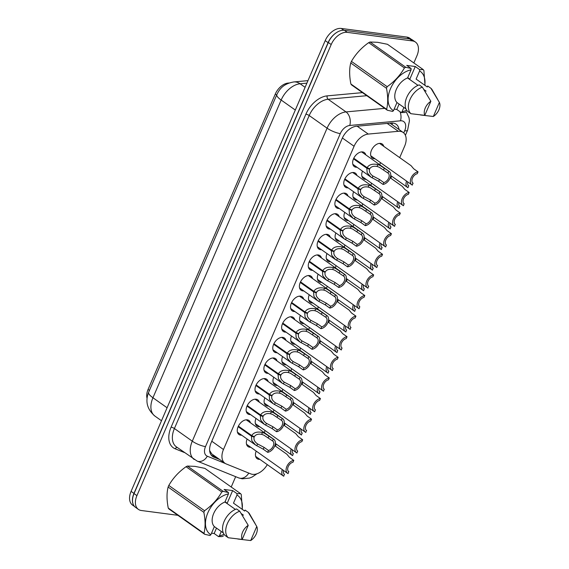 <?xml version="1.0" encoding="UTF-8"?>
<svg xmlns="http://www.w3.org/2000/svg" width="569" height="569" viewBox="0 0 569 569"><rect width="100%" height="100%" fill="white"/><g stroke="black" fill="none" stroke-linecap="round" stroke-linejoin="round"><path stroke-width="0.85" d="M241.64 435.164A8.606 5.462 -54.7 0 1 240.63 435.143A8.606 5.462 -54.7 0 1 238.959 434.51A8.606 5.462 -54.7 0 1 238.731 425.498A8.606 5.462 -54.7 0 1 247.231 419.822A8.606 5.462 -54.7 0 1 248.902 420.455A8.606 5.462 -54.7 0 1 250.417 422.767M250.516 414.559A8.606 5.462 -54.7 0 1 249.507 414.538A8.606 5.462 -54.7 0 1 247.835 413.898A8.606 5.462 -54.7 0 1 247.607 404.886A8.606 5.462 -54.7 0 1 256.107 399.21A8.606 5.462 -54.7 0 1 257.778 399.851A8.606 5.462 -54.7 0 1 259.293 402.162M259.393 393.947A8.606 5.462 -54.7 0 1 258.383 393.933A8.606 5.462 -54.7 0 1 256.711 393.293A8.606 5.462 -54.7 0 1 256.484 384.281A8.606 5.462 -54.7 0 1 264.983 378.605A8.606 5.462 -54.7 0 1 266.655 379.246A8.606 5.462 -54.7 0 1 268.17 381.557M268.269 373.342A8.606 5.462 -54.7 0 1 267.259 373.321A8.606 5.462 -54.7 0 1 265.588 372.681A8.606 5.462 -54.7 0 1 265.36 363.676A8.606 5.462 -54.7 0 1 273.86 357.993A8.606 5.462 -54.7 0 1 275.531 358.634A8.606 5.462 -54.7 0 1 277.046 360.945M277.146 352.737A8.606 5.462 -54.7 0 1 276.136 352.716A8.606 5.462 -54.7 0 1 274.464 352.076A8.606 5.462 -54.7 0 1 274.237 343.064A8.606 5.462 -54.7 0 1 282.736 337.389A8.606 5.462 -54.7 0 1 284.408 338.029A8.606 5.462 -54.7 0 1 285.915 340.34M286.022 332.125A8.606 5.462 -54.7 0 1 285.005 332.104A8.606 5.462 -54.7 0 1 283.334 331.471A8.606 5.462 -54.7 0 1 283.106 322.459A8.606 5.462 -54.7 0 1 291.605 316.784A8.606 5.462 -54.7 0 1 293.277 317.417A8.606 5.462 -54.7 0 1 294.792 319.728M294.891 311.52A8.606 5.462 -54.7 0 1 293.881 311.499A8.606 5.462 -54.7 0 1 292.21 310.859A8.606 5.462 -54.7 0 1 291.982 301.847A8.606 5.462 -54.7 0 1 300.482 296.172A8.606 5.462 -54.7 0 1 302.153 296.812A8.606 5.462 -54.7 0 1 303.668 299.123M348.143 187.87A8.606 5.462 -54.7 0 1 347.133 187.848A8.606 5.462 -54.7 0 1 345.461 187.215A8.606 5.462 -54.7 0 1 345.234 178.204A8.606 5.462 -54.7 0 1 353.733 172.528A8.606 5.462 -54.7 0 1 355.405 173.161A8.606 5.462 -54.7 0 1 356.919 175.472M303.768 290.908A8.606 5.462 -54.7 0 1 302.758 290.887A8.606 5.462 -54.7 0 1 301.086 290.254A8.606 5.462 -54.7 0 1 300.859 281.242A8.606 5.462 -54.7 0 1 309.358 275.567A8.606 5.462 -54.7 0 1 311.03 276.2A8.606 5.462 -54.7 0 1 312.545 278.511M312.644 270.303A8.606 5.462 -54.7 0 1 311.634 270.282A8.606 5.462 -54.7 0 1 309.963 269.642A8.606 5.462 -54.7 0 1 309.735 260.63A8.606 5.462 -54.7 0 1 318.235 254.955A8.606 5.462 -54.7 0 1 319.906 255.595A8.606 5.462 -54.7 0 1 321.421 257.906M339.273 208.482A8.606 5.462 -54.7 0 1 338.256 208.46A8.606 5.462 -54.7 0 1 336.585 207.82A8.606 5.462 -54.7 0 1 336.357 198.809A8.606 5.462 -54.7 0 1 344.857 193.133A8.606 5.462 -54.7 0 1 346.528 193.773A8.606 5.462 -54.7 0 1 348.043 196.085M330.397 229.087A8.606 5.462 -54.7 0 1 329.387 229.065A8.606 5.462 -54.7 0 1 327.716 228.425A8.606 5.462 -54.7 0 1 327.481 219.421A8.606 5.462 -54.7 0 1 335.987 213.738A8.606 5.462 -54.7 0 1 337.659 214.378A8.606 5.462 -54.7 0 1 339.167 216.689M321.521 249.691A8.606 5.462 -54.7 0 1 320.511 249.677A8.606 5.462 -54.7 0 1 318.839 249.037A8.606 5.462 -54.7 0 1 318.612 240.026A8.606 5.462 -54.7 0 1 327.111 234.35A8.606 5.462 -54.7 0 1 328.782 234.99A8.606 5.462 -54.7 0 1 330.29 237.301M357.019 167.265A8.606 5.462 -54.7 0 1 356.009 167.243A8.606 5.462 -54.7 0 1 354.338 166.603A8.606 5.462 -54.7 0 1 354.11 157.592A8.606 5.462 -54.7 0 1 362.609 151.916A8.606 5.462 -54.7 0 1 364.281 152.556A8.606 5.462 -54.7 0 1 365.796 154.868M250.73 447.248A8.606 5.462 -54.7 0 1 249.72 447.227A8.606 5.462 -54.7 0 1 248.048 446.594A8.606 5.462 -54.7 0 1 247.117 439.04M259.606 426.643A8.606 5.462 -54.7 0 1 258.596 426.622A8.606 5.462 -54.7 0 1 256.925 425.982A8.606 5.462 -54.7 0 1 255.986 418.428M268.483 406.031A8.606 5.462 -54.7 0 1 267.466 406.01A8.606 5.462 -54.7 0 1 265.794 405.377A8.606 5.462 -54.7 0 1 264.862 397.823M277.352 385.426A8.606 5.462 -54.7 0 1 276.342 385.405A8.606 5.462 -54.7 0 1 274.671 384.765A8.606 5.462 -54.7 0 1 273.739 377.211M286.228 364.814A8.606 5.462 -54.7 0 1 285.218 364.8A8.606 5.462 -54.7 0 1 283.547 364.16A8.606 5.462 -54.7 0 1 282.615 356.607M295.105 344.209A8.606 5.462 -54.7 0 1 294.095 344.188A8.606 5.462 -54.7 0 1 292.423 343.548A8.606 5.462 -54.7 0 1 291.492 336.002M303.981 323.605A8.606 5.462 -54.7 0 1 302.971 323.583A8.606 5.462 -54.7 0 1 301.3 322.943A8.606 5.462 -54.7 0 1 300.368 315.39M330.603 261.776A8.606 5.462 -54.7 0 1 329.593 261.754A8.606 5.462 -54.7 0 1 327.922 261.121A8.606 5.462 -54.7 0 1 326.99 253.568M366.109 179.349A8.606 5.462 -54.7 0 1 365.099 179.327A8.606 5.462 -54.7 0 1 363.427 178.687A8.606 5.462 -54.7 0 1 362.489 171.134M357.232 199.954A8.606 5.462 -54.7 0 1 356.222 199.932A8.606 5.462 -54.7 0 1 354.551 199.292A8.606 5.462 -54.7 0 1 353.619 191.746M312.858 302.993A8.606 5.462 -54.7 0 1 311.848 302.971A8.606 5.462 -54.7 0 1 310.176 302.338A8.606 5.462 -54.7 0 1 309.237 294.785M339.48 241.171A8.606 5.462 -54.7 0 1 338.47 241.149A8.606 5.462 -54.7 0 1 336.798 240.509A8.606 5.462 -54.7 0 1 335.866 232.956M321.734 282.388A8.606 5.462 -54.7 0 1 320.717 282.366A8.606 5.462 -54.7 0 1 319.045 281.726A8.606 5.462 -54.7 0 1 318.114 274.173M348.356 220.559A8.606 5.462 -54.7 0 1 347.346 220.544A8.606 5.462 -54.7 0 1 345.675 219.904A8.606 5.462 -54.7 0 1 344.743 212.351M374.985 158.737A8.606 5.462 -54.7 0 1 373.968 158.715A8.606 5.462 -54.7 0 1 372.297 158.082A8.606 5.462 -54.7 0 1 372.069 149.071A8.606 5.462 -54.7 0 1 380.569 143.395A8.606 5.462 -54.7 0 1 382.24 144.028A8.606 5.462 -54.7 0 1 383.755 146.34M259.813 459.332A8.606 5.462 -54.7 0 1 258.803 459.311A8.606 5.462 -54.7 0 1 257.131 458.671A8.606 5.462 -54.7 0 1 256.199 451.125M264.436 432.696A8.606 5.462 -54.7 0 1 265.076 430.513M273.312 412.084A8.606 5.462 -54.7 0 1 273.952 409.908M282.188 391.479A8.606 5.462 -54.7 0 1 282.829 389.296M291.065 370.867A8.606 5.462 -54.7 0 1 291.698 368.691M299.934 350.262A8.606 5.462 -54.7 0 1 300.574 348.079M308.811 329.65A8.606 5.462 -54.7 0 1 309.451 327.474M317.687 309.045A8.606 5.462 -54.7 0 1 318.327 306.869M326.563 288.44A8.606 5.462 -54.7 0 1 327.203 286.257M335.44 267.828A8.606 5.462 -54.7 0 1 336.08 265.652M344.316 247.223A8.606 5.462 -54.7 0 1 344.949 245.04M353.185 226.611A8.606 5.462 -54.7 0 1 353.826 224.435M362.062 206.006A8.606 5.462 -54.7 0 1 362.702 203.823M370.938 185.394A8.606 5.462 -54.7 0 1 371.578 183.218M379.815 164.79A8.606 5.462 -54.7 0 1 380.455 162.613M399.701 157.627L404.623 146.205A15.185 9.637 125.3 0 0 403.151 132.456A15.185 9.637 125.3 0 0 398.328 131.304L368.271 134.071A15.185 9.637 125.3 0 0 354.074 146.269L223.475 449.51A15.185 9.637 125.3 0 0 224.947 463.251A15.185 9.637 125.3 0 0 226.206 463.941L250.787 473.892A15.185 9.637 125.3 0 0 252.48 474.333A15.185 9.637 125.3 0 0 267.302 464.631M289.102 82.989L288.07 83.081A13.67 8.677 125.3 0 0 275.289 94.063L148.075 389.445A13.67 8.677 125.3 0 0 147.044 398.293M209.648 450.676A15.185 11.608 112 0 0 209.698 450.62L211.739 453.906L224.947 463.251M275.446 446.139L276.314 444.119M284.322 425.534L285.19 423.514M293.199 404.922L294.066 402.909M302.075 384.317L302.943 382.297M310.951 363.705L311.819 361.692M319.821 343.1L320.696 341.08M328.697 322.488L329.565 320.475M337.573 301.883L338.441 299.863M346.45 281.278L347.318 279.258M355.326 260.666L356.194 258.653M364.203 240.061L365.07 238.041M373.072 219.449L373.947 217.436M381.948 198.844L382.816 196.824M390.825 178.232L391.692 176.219M133.302 504.568A15.185 9.637 -54.7 0 1 133.957 493.401L328.078 42.661A15.185 9.637 -54.7 0 1 336.592 32.525M134.633 506.581L132.556 505.108A15.185 9.637 -54.7 0 1 131.083 491.367L325.205 40.627A15.185 9.637 -54.7 0 1 341.272 28.45L406.842 37.077A15.185 9.637 -54.7 0 1 409.794 38.201L411.551 39.453M177.898 515.315L141.347 510.507A15.185 9.637 -54.7 0 1 138.395 509.383A15.185 9.637 -54.7 0 1 136.923 495.635L331.201 44.531A15.185 9.637 -54.7 0 1 347.268 32.362L412.497 40.94A15.185 9.637 -54.7 0 1 415.448 42.07A15.185 9.637 -54.7 0 1 416.913 55.812L413.841 62.953M235.666 476.68L231.213 487.014M138.395 509.383L135.522 507.349A15.185 9.637 -54.7 0 1 134.049 493.6L328.327 42.497A15.185 9.637 -54.7 0 1 344.394 30.328L409.623 38.905A15.185 9.637 -54.7 0 1 412.568 40.036L415.448 42.07M399.047 129.554A15.185 9.637 125.3 0 0 396.131 124.206A15.185 9.637 125.3 0 0 391.316 123.053L356.372 126.268A15.185 9.637 125.3 0 0 342.168 138.466L211.142 442.718A15.185 9.637 125.3 0 0 212.614 456.459A15.185 9.637 125.3 0 0 213.873 457.149L219.591 459.46M216.718 457.426L211.334 455.25M406.558 181.091A7.596 4.822 125.3 0 0 407.511 187.414A7.596 4.822 125.3 0 0 408.016 187.706L408.556 185.665M408.819 185.85A5.569 3.535 -54.7 0 1 408.684 185.764A5.569 3.535 -54.7 0 1 407.738 181.924M412.881 183.076L412.34 185.11A7.596 4.822 125.3 0 1 411.835 184.825A7.596 4.822 125.3 0 1 411.287 177.542A7.596 4.822 125.3 0 1 418.044 171.866L413.67 168.765L411.103 165.7L379.559 143.374M413.144 183.261A5.569 3.535 -54.7 0 1 413.009 183.168A5.569 3.535 -54.7 0 1 412.518 178.019A5.569 3.535 -54.7 0 1 417.248 173.723L418.044 171.866M353.776 158.225L367.09 167.649C369.096 164.519 372.681 163.502 377.844 164.597L380.014 165.415L388.734 171.169A7.596 4.822 125.3 0 1 389.239 171.461A7.596 4.822 125.3 0 1 389.793 178.737A7.596 4.822 125.3 0 1 383.029 184.42L378.648 181.319L370.96 177.13L367.176 172.777L366.834 168.239L353.505 158.808M367.546 167.855L369.509 169.242C368.868 171.703 370.006 173.965 372.923 176.027L379.452 179.463L383.826 182.564A5.569 3.535 -54.7 0 0 388.563 178.268A5.569 3.535 -54.7 0 0 388.072 173.111A5.569 3.535 -54.7 0 0 387.937 173.026L379.239 167.215L377.048 166.447C373.499 165.856 371.045 166.646 369.701 168.815L367.09 167.649M372.531 175.764L372.923 176.027L372.126 177.877M369.509 169.242L366.834 168.239M383.029 184.42L383.826 182.564M387.937 173.026L388.734 171.169M227.067 503.522L232.643 490.578L237.024 493.679L240.566 493.636L204.833 468.344L194.968 466.367L187.45 466.054L223.183 491.346L228.482 492.555L228.446 493.892A23.791 15.1 -54.7 0 0 207.87 512.761A23.791 15.1 -54.7 0 0 210.857 534.732L214.357 526.602A15.185 9.637 -54.7 0 1 213.674 513.523A15.185 9.637 -54.7 0 1 224.947 502.022L228.446 493.892M237.024 493.679L236.981 495.009A23.791 15.1 -54.7 0 1 242.166 509.291M224.051 534.27A23.791 15.1 -54.7 0 1 219.392 535.856L218.532 536.61L222.074 536.567A27.333 17.347 -54.7 0 0 223.468 535.913M240.566 493.636A27.333 17.347 -54.7 0 1 241.27 494.568L242.387 509.44M256.761 526.474A10.121 6.43 -54.7 0 1 250.701 540.55L256.761 526.474L248.276 512.328A16.202 10.285 -54.7 0 1 249.627 514.027L255.125 523.58M250.701 540.55L237.828 539.028M236.981 495.009L233.482 503.138L244.656 511.047L245.083 510.066L248.276 512.328M221.27 531.496L219.392 535.856M210.857 534.732L209.997 535.486L204.691 534.284A27.333 17.347 -54.7 0 1 203.987 533.345C205.487 527.463 205.445 520.457 203.851 512.335A27.333 17.347 -54.7 0 1 204.541 510.734C211.81 505.613 217.564 499.369 221.789 492.007A27.333 17.347 -54.7 0 1 223.183 491.346M204.691 534.284L168.957 508.992A27.333 17.347 -54.7 0 1 168.253 508.053L203.987 533.345M203.851 512.335L168.118 487.043A27.333 17.347 -54.7 0 1 168.808 485.442L204.541 510.734M221.789 492.007L186.056 466.715A27.333 17.347 -54.7 0 1 187.45 466.054M168.118 487.043C166.617 492.925 166.667 499.923 168.253 508.053M186.056 466.715C178.787 471.836 173.033 478.081 168.808 485.442M225.061 501.744A11.444 7.262 -54.7 0 1 225.744 502.143A11.444 7.262 -54.7 0 1 227.01 503.48M243.475 515.173L241.22 513.579M242.166 539.426A10.121 6.43 -54.7 0 1 248.226 525.351L242.166 539.426L228.297 537.755A16.202 10.285 -54.7 0 1 227.358 523.601A16.202 10.285 -54.7 0 1 239.734 511.204L236.548 508.942A16.202 10.285 -54.7 0 0 224.165 521.346A16.202 10.285 -54.7 0 0 225.111 535.5L228.297 537.755M248.226 525.351L239.734 511.204M235.381 509.404L224.947 502.022M214.357 526.602L223.333 532.954M232.643 490.578L224.108 489.454L228.482 492.555M211.533 533.167L214.157 533.509L218.532 536.61M214.157 533.509L216.483 528.11M409.694 79.461L415.27 66.516L419.652 69.617L423.194 69.574L387.461 44.282L377.596 42.312L370.078 41.999L405.811 67.291L411.11 68.493L411.074 69.831A23.791 15.1 -54.7 0 0 390.498 88.7A23.791 15.1 -54.7 0 0 393.485 110.671L396.984 102.548A15.185 9.637 -54.7 0 1 396.301 89.468A15.185 9.637 -54.7 0 1 407.575 77.96L411.074 69.831M419.652 69.617L419.609 70.954A23.791 15.1 -54.7 0 1 424.794 85.229M406.679 110.215A23.791 15.1 -54.7 0 1 402.02 111.794L401.159 112.548L404.708 112.513A27.333 17.347 -54.7 0 0 406.095 111.851M423.194 69.574A27.333 17.347 -54.7 0 1 423.898 70.513L425.015 85.386M439.389 102.42A10.121 6.43 -54.7 0 1 433.329 116.489L439.389 102.42L430.904 88.266A16.202 10.285 -54.7 0 1 432.262 89.966L437.753 99.525M433.329 116.489L420.455 114.966M419.609 70.954L416.11 79.084L427.283 86.993L427.71 86.004L430.904 88.266M403.898 107.441L402.02 111.794M393.485 110.671L392.624 111.424L387.318 110.222A27.333 17.347 -54.7 0 1 386.614 109.291C388.115 103.409 388.072 96.403 386.479 88.273A27.333 17.347 -54.7 0 1 387.169 86.68C394.445 81.552 400.192 75.314 404.417 67.953A27.333 17.347 -54.7 0 1 405.811 67.291M387.318 110.222L351.585 84.93A27.333 17.347 -54.7 0 1 350.881 83.999L386.614 109.291M386.479 88.273L350.746 62.981A27.333 17.347 -54.7 0 1 351.436 61.388L387.169 86.68M404.417 67.953L368.684 42.661A27.333 17.347 -54.7 0 1 370.078 41.999M350.746 62.981C349.245 68.863 349.295 75.869 350.881 83.999M368.684 42.661C361.415 47.782 355.661 54.027 351.436 61.388M407.689 77.683A11.444 7.262 -54.7 0 1 408.371 78.081A11.444 7.262 -54.7 0 1 409.637 79.418M426.103 91.118L423.848 89.525M424.794 115.365A10.121 6.43 -54.7 0 1 430.854 101.296L424.794 115.365L410.932 113.7A16.202 10.285 -54.7 0 1 409.986 99.547A16.202 10.285 -54.7 0 1 422.369 87.142L419.175 84.881A16.202 10.285 -54.7 0 0 406.792 97.285A16.202 10.285 -54.7 0 0 407.738 111.439L410.932 113.7M430.854 101.296L422.369 87.142M418.009 85.343L407.575 77.96M396.984 102.548L405.96 108.899M415.27 66.516L406.735 65.392L411.11 68.493M394.161 109.106L396.785 109.454L401.159 112.548M396.785 109.454L399.111 104.049M397.688 201.696A7.596 4.822 125.3 0 0 398.641 208.019A7.596 4.822 125.3 0 0 399.146 208.311L399.68 206.27M399.943 206.455A5.569 3.535 -54.7 0 1 399.808 206.369A5.569 3.535 -54.7 0 1 398.869 202.536M388.812 222.301A7.596 4.822 125.3 0 0 389.765 228.631A7.596 4.822 125.3 0 0 390.27 228.923L390.803 226.882M391.067 227.067A5.569 3.535 -54.7 0 1 390.931 226.981A5.569 3.535 -54.7 0 1 389.993 223.14M379.936 242.913A7.596 4.822 125.3 0 0 380.889 249.236A7.596 4.822 125.3 0 0 381.394 249.528L381.927 247.487M382.19 247.671A5.569 3.535 -54.7 0 1 382.055 247.586A5.569 3.535 -54.7 0 1 381.116 243.745M371.059 263.518A7.596 4.822 125.3 0 0 372.012 269.848A7.596 4.822 125.3 0 0 372.517 270.14L373.058 268.099M373.314 268.284A5.569 3.535 -54.7 0 1 373.186 268.191A5.569 3.535 -54.7 0 1 372.24 264.357M344.899 178.837L358.214 188.261C360.22 185.124 363.804 184.107 368.968 185.202L371.137 186.02L379.857 191.781A7.596 4.822 125.3 0 1 380.362 192.066A7.596 4.822 125.3 0 1 380.917 199.349A7.596 4.822 125.3 0 1 374.153 205.025L369.772 201.924L362.083 197.735L358.299 193.389L357.958 188.851L344.629 179.413M358.669 188.46L360.639 189.854C359.992 192.315 361.13 194.57 364.046 196.632L370.575 200.068L374.957 203.169A5.569 3.535 -54.7 0 0 379.687 198.873A5.569 3.535 -54.7 0 0 379.196 193.723A5.569 3.535 -54.7 0 0 379.061 193.631L370.362 187.82L368.171 187.052C364.622 186.461 362.168 187.251 360.824 189.42L358.214 188.261M363.662 196.369L364.046 196.632L363.25 198.481M360.639 189.854L357.958 188.851M374.153 205.025L374.957 203.169M379.061 193.631L379.857 191.781M336.023 199.442L349.338 208.866C351.343 205.736 354.928 204.719 360.099 205.814L362.261 206.625L370.981 212.386A7.596 4.822 125.3 0 1 371.486 212.678A7.596 4.822 125.3 0 1 372.041 219.954A7.596 4.822 125.3 0 1 365.277 225.63L360.902 222.536L353.207 218.347L349.423 213.994L349.089 209.456L335.76 200.025M349.793 209.072L351.763 210.459C351.116 212.92 352.254 215.182 355.177 217.244L361.699 220.68L366.08 223.781A5.569 3.535 -54.7 0 0 370.81 219.478A5.569 3.535 -54.7 0 0 370.319 214.328A5.569 3.535 -54.7 0 0 370.184 214.243L361.486 208.432L359.302 207.664C355.746 207.073 353.299 207.856 351.948 210.025L349.338 208.866M354.786 216.981L355.177 217.244L354.38 219.086M351.763 210.459L349.089 209.456M365.277 225.63L366.08 223.781M370.184 214.243L370.981 212.386M327.154 220.054L340.468 229.478C342.467 226.341 346.052 225.324 351.222 226.419L353.392 227.237L362.112 232.991A7.596 4.822 125.3 0 1 362.617 233.283A7.596 4.822 125.3 0 1 363.164 240.566A7.596 4.822 125.3 0 1 356.407 246.242L352.026 243.141L344.337 238.952L340.547 234.606L340.212 230.068L326.883 220.63M340.923 229.677L342.887 231.071C342.239 233.525 343.377 235.786 346.301 237.849L352.823 241.284L357.204 244.386A5.569 3.535 -54.7 0 0 361.934 240.09A5.569 3.535 -54.7 0 0 361.443 234.94A5.569 3.535 -54.7 0 0 361.308 234.848L352.609 229.037L350.426 228.269C346.87 227.678 344.423 228.468 343.071 230.637L340.468 229.478M345.909 237.586L346.301 237.849L345.504 239.698M342.887 231.071L340.212 230.068M356.407 246.242L357.204 244.386M361.308 234.848L362.112 232.991M318.277 240.659L331.592 250.083C333.598 246.953 337.182 245.936 342.346 247.031L344.515 247.842L353.235 253.603A7.596 4.822 125.3 0 1 353.74 253.895A7.596 4.822 125.3 0 1 354.288 261.171A7.596 4.822 125.3 0 1 347.531 266.847L343.15 263.753L335.461 259.556L331.677 255.211L331.336 250.673L318.007 241.242M332.047 250.289L334.01 251.676C333.363 254.137 334.501 256.399 337.424 258.454L343.946 261.896L348.328 264.998A5.569 3.535 -54.7 0 0 353.057 260.694A5.569 3.535 -54.7 0 0 352.567 255.545A5.569 3.535 -54.7 0 0 352.431 255.46L343.74 249.649L341.549 248.881C337.993 248.283 335.546 249.073 334.195 251.242L331.592 250.083M337.033 258.191L337.424 258.454L336.628 260.303M334.01 251.676L331.336 250.673M347.531 266.847L348.328 264.998M352.431 255.46L353.235 253.603M404.004 203.681L403.471 205.722A7.596 4.822 125.3 0 1 402.966 205.43A7.596 4.822 125.3 0 1 402.411 198.154A7.596 4.822 125.3 0 1 409.175 192.471L404.794 189.377L402.226 186.305L390.192 177.784M404.267 203.866A5.569 3.535 -54.7 0 1 404.132 203.78A5.569 3.535 -54.7 0 1 403.641 198.624A5.569 3.535 -54.7 0 1 408.371 194.328L409.175 192.471M395.128 224.293L394.594 226.327A7.596 4.822 125.3 0 1 394.089 226.042A7.596 4.822 125.3 0 1 393.535 218.759A7.596 4.822 125.3 0 1 400.299 213.083L395.917 209.982L393.357 206.917L381.315 198.396M395.391 224.478A5.569 3.535 -54.7 0 1 395.256 224.385A5.569 3.535 -54.7 0 1 394.765 219.236A5.569 3.535 -54.7 0 1 399.495 214.94L400.299 213.083M386.251 244.898L385.718 246.939A7.596 4.822 125.3 0 1 385.213 246.647A7.596 4.822 125.3 0 1 384.658 239.371A7.596 4.822 125.3 0 1 391.422 233.688L387.041 230.594L384.48 227.522L372.439 219.001M386.515 245.083A5.569 3.535 -54.7 0 1 386.379 244.997A5.569 3.535 -54.7 0 1 385.889 239.841A5.569 3.535 -54.7 0 1 390.626 235.545L391.422 233.688M377.382 265.503L376.842 267.544A7.596 4.822 125.3 0 1 376.337 267.252A7.596 4.822 125.3 0 1 375.789 259.976A7.596 4.822 125.3 0 1 382.546 254.3L378.165 251.199L375.604 248.134L363.57 239.613M377.638 265.687A5.569 3.535 -54.7 0 1 377.503 265.602A5.569 3.535 -54.7 0 1 377.019 260.453A5.569 3.535 -54.7 0 1 381.749 256.157L382.546 254.3M362.183 284.13A7.596 4.822 125.3 0 0 363.136 290.453A7.596 4.822 125.3 0 0 363.641 290.745L364.181 288.703M364.445 288.888A5.569 3.535 -54.7 0 1 364.309 288.803A5.569 3.535 -54.7 0 1 363.363 284.962M353.306 304.735A7.596 4.822 125.3 0 0 354.259 311.065A7.596 4.822 125.3 0 0 354.764 311.35L355.305 309.316M355.568 309.5A5.569 3.535 -54.7 0 1 355.433 309.408A5.569 3.535 -54.7 0 1 354.494 305.574M344.437 325.347A7.596 4.822 125.3 0 0 345.39 331.67A7.596 4.822 125.3 0 0 345.895 331.962L346.429 329.92M346.692 330.105A5.569 3.535 -54.7 0 1 346.557 330.02A5.569 3.535 -54.7 0 1 345.618 326.179M335.561 345.952A7.596 4.822 125.3 0 0 336.514 352.275A7.596 4.822 125.3 0 0 337.019 352.567L337.552 350.525M337.815 350.71A5.569 3.535 -54.7 0 1 337.68 350.625A5.569 3.535 -54.7 0 1 336.741 346.791M368.506 286.115L367.965 288.156A7.596 4.822 125.3 0 1 367.46 287.864A7.596 4.822 125.3 0 1 366.913 280.588A7.596 4.822 125.3 0 1 373.669 274.905L369.295 271.804L366.728 268.739L354.693 260.218M368.769 286.299A5.569 3.535 -54.7 0 1 368.634 286.207A5.569 3.535 -54.7 0 1 368.143 281.058A5.569 3.535 -54.7 0 1 372.873 276.762L373.669 274.905M359.629 306.719L359.089 308.761A7.596 4.822 125.3 0 1 358.584 308.469A7.596 4.822 125.3 0 1 358.036 301.193A7.596 4.822 125.3 0 1 364.793 295.517L360.419 292.416L357.851 289.344L345.817 280.83M359.893 306.904A5.569 3.535 -54.7 0 1 359.757 306.819A5.569 3.535 -54.7 0 1 359.267 301.67A5.569 3.535 -54.7 0 1 363.996 297.367L364.793 295.517M350.753 327.331L350.219 329.366A7.596 4.822 125.3 0 1 349.715 329.081A7.596 4.822 125.3 0 1 349.16 321.798A7.596 4.822 125.3 0 1 355.924 316.122L351.542 313.021L348.975 309.956L336.94 301.435M351.016 327.516A5.569 3.535 -54.7 0 1 350.881 327.424A5.569 3.535 -54.7 0 1 350.39 322.274A5.569 3.535 -54.7 0 1 355.12 317.979L355.924 316.122M341.877 347.936L341.343 349.978A7.596 4.822 125.3 0 1 340.838 349.686A7.596 4.822 125.3 0 1 340.283 342.41A7.596 4.822 125.3 0 1 347.047 336.727L342.666 333.633L340.106 330.561L328.064 322.04M342.14 348.121A5.569 3.535 -54.7 0 1 342.005 348.036A5.569 3.535 -54.7 0 1 341.514 342.879A5.569 3.535 -54.7 0 1 346.244 338.583L347.047 336.727M309.401 261.263L322.715 270.688C324.721 267.558 328.306 266.541 333.47 267.636L335.639 268.454L344.359 274.208A7.596 4.822 125.3 0 1 344.864 274.5A7.596 4.822 125.3 0 1 345.411 281.776A7.596 4.822 125.3 0 1 338.655 287.459L334.273 284.358L326.585 280.168L322.801 275.816L322.459 271.278L309.131 261.847M323.171 270.894L325.134 272.288C324.494 274.742 325.632 277.003 328.548 279.066L335.07 282.501L339.451 285.602A5.569 3.535 -54.7 0 0 344.181 281.306A5.569 3.535 -54.7 0 0 343.697 276.15A5.569 3.535 -54.7 0 0 343.562 276.065L334.864 270.254L332.673 269.486C329.124 268.895 326.67 269.685 325.319 271.854L322.715 270.688M328.157 278.803L328.548 279.066L327.751 280.915M325.134 272.288L322.459 271.278M338.655 287.459L339.451 285.602M343.562 276.065L344.359 274.208M300.524 281.875L313.839 291.3C315.845 288.17 319.429 287.146 324.593 288.241L326.762 289.059L335.482 294.82A7.596 4.822 125.3 0 1 335.987 295.112A7.596 4.822 125.3 0 1 336.542 302.388A7.596 4.822 125.3 0 1 329.778 308.064L325.397 304.963L317.708 300.773L313.924 296.428L313.583 291.89L300.254 282.452M314.294 291.499L316.257 292.893C315.617 295.354 316.755 297.608 319.671 299.671L326.201 303.113L330.575 306.207A5.569 3.535 -54.7 0 0 335.312 301.911A5.569 3.535 -54.7 0 0 334.821 296.762A5.569 3.535 -54.7 0 0 334.686 296.677L325.987 290.866L323.797 290.09C320.247 289.5 317.794 290.29 316.449 292.459L313.839 291.3M319.28 299.408L319.671 299.671L318.875 301.52M316.257 292.893L313.583 291.89M329.778 308.064L330.575 306.207M334.686 296.677L335.482 294.82M291.648 302.48L304.963 311.904C306.968 308.775 310.553 307.758 315.717 308.853L317.886 309.664L326.606 315.425A7.596 4.822 125.3 0 1 327.111 315.717A7.596 4.822 125.3 0 1 327.666 322.993A7.596 4.822 125.3 0 1 320.902 328.676L316.528 325.575L308.832 321.385L305.048 317.033L304.707 312.495L291.385 303.064M305.418 312.111L307.388 313.498C306.741 315.959 307.879 318.22 310.795 320.283L317.324 323.718L321.705 326.819A5.569 3.535 -54.7 0 0 326.435 322.523A5.569 3.535 -54.7 0 0 325.945 317.367A5.569 3.535 -54.7 0 0 325.809 317.282L317.111 311.471L314.92 310.702C311.371 310.112 308.917 310.902 307.573 313.071L304.963 311.904M310.411 320.02L310.795 320.283L309.998 322.132M307.388 313.498L304.707 312.495M320.902 328.676L321.705 326.819M325.809 317.282L326.606 315.425M326.684 366.557A7.596 4.822 125.3 0 0 327.637 372.887A7.596 4.822 125.3 0 0 328.142 373.179L328.683 371.137M328.939 371.322A5.569 3.535 -54.7 0 1 328.804 371.237A5.569 3.535 -54.7 0 1 327.865 367.396M317.808 387.169A7.596 4.822 125.3 0 0 318.761 393.492A7.596 4.822 125.3 0 0 319.266 393.784L319.806 391.742M320.062 391.927A5.569 3.535 -54.7 0 1 319.934 391.842A5.569 3.535 -54.7 0 1 318.989 388.001M308.931 407.774A7.596 4.822 125.3 0 0 309.885 414.104A7.596 4.822 125.3 0 0 310.389 414.396L310.93 412.354M311.193 412.539A5.569 3.535 -54.7 0 1 311.058 412.447A5.569 3.535 -54.7 0 1 310.112 408.613M300.055 428.386A7.596 4.822 125.3 0 0 301.008 434.709A7.596 4.822 125.3 0 0 301.513 435.001L302.054 432.959M302.317 433.144A5.569 3.535 -54.7 0 1 302.182 433.059A5.569 3.535 -54.7 0 1 301.243 429.218M291.186 448.991A7.596 4.822 125.3 0 0 292.139 455.321A7.596 4.822 125.3 0 0 292.644 455.605L293.177 453.571M293.44 453.756A5.569 3.535 -54.7 0 1 293.305 453.664A5.569 3.535 -54.7 0 1 292.366 449.83M282.309 469.603A7.596 4.822 125.3 0 0 283.262 475.926A7.596 4.822 125.3 0 0 283.767 476.217L284.301 474.176M284.564 474.361A5.569 3.535 -54.7 0 1 284.429 474.276A5.569 3.535 -54.7 0 1 283.49 470.435M333 368.548L332.467 370.583A7.596 4.822 125.3 0 1 331.962 370.298A7.596 4.822 125.3 0 1 331.407 363.015A7.596 4.822 125.3 0 1 338.171 357.339L333.79 354.238L331.229 351.173L319.195 342.652M333.263 368.733A5.569 3.535 -54.7 0 1 333.128 368.641A5.569 3.535 -54.7 0 1 332.637 363.491A5.569 3.535 -54.7 0 1 337.374 359.195L338.171 357.339M324.131 389.153L323.59 391.195A7.596 4.822 125.3 0 1 323.085 390.903A7.596 4.822 125.3 0 1 322.538 383.627A7.596 4.822 125.3 0 1 329.295 377.944L324.913 374.85L322.353 371.777L310.318 363.257M324.387 389.338A5.569 3.535 -54.7 0 1 324.259 389.253A5.569 3.535 -54.7 0 1 323.768 384.096A5.569 3.535 -54.7 0 1 328.498 379.8L329.295 377.944M315.254 409.758L314.714 411.8A7.596 4.822 125.3 0 1 314.209 411.508A7.596 4.822 125.3 0 1 313.661 404.232A7.596 4.822 125.3 0 1 320.418 398.556L316.044 395.455L313.476 392.39L301.442 383.869M315.518 409.943A5.569 3.535 -54.7 0 1 315.382 409.858A5.569 3.535 -54.7 0 1 314.892 404.708A5.569 3.535 -54.7 0 1 319.622 400.412L320.418 398.556M306.378 430.37L305.838 432.412A7.596 4.822 125.3 0 1 305.333 432.12A7.596 4.822 125.3 0 1 304.785 424.844A7.596 4.822 125.3 0 1 311.542 419.161L307.168 416.06L304.6 412.994L292.566 404.474M306.641 430.555A5.569 3.535 -54.7 0 1 306.506 430.463A5.569 3.535 -54.7 0 1 306.015 425.313A5.569 3.535 -54.7 0 1 310.745 421.017L311.542 419.161M297.502 450.975L296.968 453.016A7.596 4.822 125.3 0 1 296.463 452.725A7.596 4.822 125.3 0 1 295.908 445.449A7.596 4.822 125.3 0 1 302.672 439.773L298.291 436.672L295.731 433.599L283.689 425.086M297.765 451.16A5.569 3.535 -54.7 0 1 297.63 451.075A5.569 3.535 -54.7 0 1 297.139 445.925A5.569 3.535 -54.7 0 1 301.869 441.622L302.672 439.773M288.625 471.587L288.092 473.621A7.596 4.822 125.3 0 1 287.587 473.337A7.596 4.822 125.3 0 1 287.032 466.054A7.596 4.822 125.3 0 1 293.796 460.378L289.415 457.277L286.854 454.211L274.813 445.691M288.888 471.772A5.569 3.535 -54.7 0 1 288.753 471.68A5.569 3.535 -54.7 0 1 288.263 466.53A5.569 3.535 -54.7 0 1 292.992 462.234L293.796 460.378M282.772 323.092L296.086 332.516C298.092 329.38 301.677 328.363 306.847 329.458L309.01 330.276L317.73 336.037A7.596 4.822 125.3 0 1 318.235 336.322A7.596 4.822 125.3 0 1 318.789 343.605A7.596 4.822 125.3 0 1 312.025 349.281L307.651 346.18L299.955 341.99L296.172 337.645L295.837 333.107L282.509 323.669M296.541 332.716L298.512 334.11C297.864 336.564 299.002 338.825 301.926 340.888L308.448 344.323L312.829 347.424A5.569 3.535 -54.7 0 0 317.559 343.128A5.569 3.535 -54.7 0 0 317.068 337.979A5.569 3.535 -54.7 0 0 316.933 337.886L308.234 332.076L306.051 331.307C302.495 330.717 300.048 331.507 298.697 333.676L296.086 332.516M301.534 340.625L301.926 340.888L301.129 342.737M298.512 334.11L295.837 333.107M312.025 349.281L312.829 347.424M316.933 337.886L317.73 336.037M273.902 343.697L287.217 353.121C289.216 349.992 292.807 348.975 297.971 350.07L300.14 350.881L308.86 356.642A7.596 4.822 125.3 0 1 309.365 356.934A7.596 4.822 125.3 0 1 309.913 364.21A7.596 4.822 125.3 0 1 303.156 369.886L298.775 366.792L291.086 362.602L287.295 358.25L286.961 353.712L273.632 344.281M287.672 353.328L289.635 354.715C288.988 357.176 290.126 359.437 293.049 361.5L299.571 364.935L303.953 368.036A5.569 3.535 -54.7 0 0 308.683 363.733A5.569 3.535 -54.7 0 0 308.192 358.584A5.569 3.535 -54.7 0 0 308.057 358.498L299.358 352.688L297.174 351.919C293.618 351.322 291.172 352.111 289.82 354.281L287.217 353.121M292.658 361.237L293.049 361.5L292.253 363.342M289.635 354.715L286.961 353.712M303.156 369.886L303.953 368.036M308.057 358.498L308.86 356.642M265.026 364.309L278.341 373.733C280.346 370.597 283.931 369.58 289.095 370.675L291.264 371.493L299.984 377.247A7.596 4.822 125.3 0 1 300.489 377.539A7.596 4.822 125.3 0 1 301.037 384.815A7.596 4.822 125.3 0 1 294.28 390.498L289.898 387.397L282.21 383.207L278.426 378.862L278.085 374.324L264.756 364.885M278.796 373.933L280.759 375.327C280.112 377.78 281.25 380.042 284.173 382.105L290.695 385.54L295.076 388.641A5.569 3.535 -54.7 0 0 299.806 384.345A5.569 3.535 -54.7 0 0 299.315 379.196A5.569 3.535 -54.7 0 0 299.187 379.103L290.489 373.292L288.298 372.524C284.742 371.934 282.295 372.723 280.944 374.893L278.341 373.733M283.782 381.842L284.173 382.105L283.376 383.954M280.759 375.327L278.085 374.324M294.28 390.498L295.076 388.641M299.187 379.103L299.984 377.247M256.15 384.914L269.464 394.338C271.47 391.209 275.055 390.192 280.218 391.287L282.388 392.098L291.108 397.859A7.596 4.822 125.3 0 1 291.613 398.151A7.596 4.822 125.3 0 1 292.16 405.427A7.596 4.822 125.3 0 1 285.403 411.103L281.022 408.009L273.333 403.812L269.55 399.466L269.208 394.929L255.879 385.498M269.919 394.545L271.882 395.932C271.242 398.392 272.38 400.654 275.296 402.71L281.826 406.152L286.2 409.253A5.569 3.535 -54.7 0 0 290.93 404.95A5.569 3.535 -54.7 0 0 290.446 399.801A5.569 3.535 -54.7 0 0 290.311 399.715L281.612 393.904L279.422 393.136C275.873 392.539 273.419 393.328 272.067 395.498L269.464 394.338M274.905 402.447L275.296 402.71L274.5 404.559M271.882 395.932L269.208 394.929M285.403 411.103L286.2 409.253M290.311 399.715L291.108 397.859M247.273 405.519L260.588 414.943C262.594 411.814 266.178 410.797 271.342 411.892L273.511 412.71L282.231 418.464A7.596 4.822 125.3 0 1 282.736 418.756A7.596 4.822 125.3 0 1 283.291 426.032A7.596 4.822 125.3 0 1 276.527 431.715L272.146 428.613L264.457 424.424L260.673 420.071L260.332 415.534L247.003 406.102M261.043 415.15L263.006 416.544C262.366 418.997 263.504 421.259 266.42 423.322L272.949 426.757L277.323 429.858A5.569 3.535 -54.7 0 0 282.06 425.562A5.569 3.535 -54.7 0 0 281.57 420.406A5.569 3.535 -54.7 0 0 281.435 420.32L272.736 414.509L270.545 413.741C266.996 413.151 264.542 413.94 263.198 416.11L260.588 414.943M266.029 423.059L266.42 423.322L265.623 425.171M263.006 416.544L260.332 415.534M276.527 431.715L277.323 429.858M281.435 420.32L282.231 418.464M238.397 426.131L251.711 435.555C253.717 432.426 257.302 431.402 262.465 432.497L264.635 433.315L273.355 439.076A7.596 4.822 125.3 0 1 273.86 439.368A7.596 4.822 125.3 0 1 274.414 446.644A7.596 4.822 125.3 0 1 267.65 452.319L263.276 449.218L255.581 445.029L251.797 440.683L251.462 436.146L238.134 426.707M252.167 435.754L254.137 437.148C253.489 439.609 254.628 441.864 257.544 443.927L264.073 447.369L268.454 450.463A5.569 3.535 -54.7 0 0 273.184 446.167A5.569 3.535 -54.7 0 0 272.693 441.018A5.569 3.535 -54.7 0 0 272.558 440.932L263.86 435.121L261.669 434.346C258.12 433.756 255.666 434.545 254.322 436.715L251.711 435.555M257.16 443.664L257.544 443.927L256.747 445.776M254.137 437.148L251.462 436.146M267.65 452.319L268.454 450.463M272.558 440.932L273.355 439.076M392.318 123.018A15.185 10.313 84.7 0 1 392.141 124.668M275.289 94.063L276.655 95.03M148.075 389.445L149.448 390.412M211.782 441.231L223.475 449.51M342.382 137.997L354.074 146.269M357.147 126.197L368.271 134.071M387.212 123.43L398.328 131.304M276.84 94.603A17.717 4.346 23.3 0 0 281.157 100.044L152.947 397.752A17.717 4.346 -156.7 0 1 148.623 392.318L276.84 94.603C279.422 89.319 283.013 83.807 293.86 81.936A17.717 12.034 84.7 0 1 300.098 83.771A20.249 12.852 125.3 0 0 281.157 100.044L295.304 110.052M167.087 407.767L152.947 397.752A20.249 12.852 125.3 0 0 154.91 416.081L161.496 420.74M306.89 83.145L300.098 83.771L305.098 87.313M406.842 37.077L409.381 38.877M131.083 491.367L133.957 493.401M325.205 40.627L328.078 42.661M341.272 28.45L343.847 30.271M403.734 132.933L404.68 130.735A10.121 6.43 125.3 0 0 401.735 120.82A10.121 6.43 125.3 0 0 400.491 120.806L349.764 125.465A10.121 6.43 125.3 0 0 340.298 133.601L205.501 446.594A10.121 6.43 125.3 0 0 207.322 456.217L225.338 463.507M400.043 111.759A10.121 6.878 84.7 0 1 400.491 120.806M184.42 452.547L175.195 448.813A22.781 14.46 -54.7 0 1 171.098 427.163L305.894 114.177A22.781 14.46 -54.7 0 1 327.196 95.869L362.46 92.626M136.923 495.635L134.049 493.6M412.497 40.94L409.623 38.905M347.268 32.362L344.394 30.328M331.201 44.531L328.327 42.497M194.249 459.503A20.249 12.852 -54.7 0 1 192.286 441.174L174.406 428.521A20.249 12.852 125.3 0 0 176.369 446.843L197.137 461.082L238.617 477.875A10.121 7.738 112 0 0 248.767 473.074M205.501 446.594A10.121 2.482 -156.7 0 1 192.286 441.174L327.083 128.181A20.249 12.852 -54.7 0 1 346.016 111.915L328.135 99.255A20.249 12.852 125.3 0 0 309.202 115.528L174.406 428.521A2.532 0.619 23.3 0 0 171.098 427.163M349.764 125.465A10.121 6.878 84.7 0 0 346.016 111.915L384.687 108.359M366.806 95.699L328.135 99.255A2.532 1.721 -95.3 0 1 327.196 95.869M340.298 133.601A10.121 2.482 -156.7 0 1 327.083 128.181L309.202 115.528A2.532 0.619 23.3 0 0 305.894 114.177M177.279 447.49A2.532 1.935 -68 0 0 175.195 448.813M207.322 456.217A10.121 7.738 112 0 1 197.137 461.082M405.398 135.315L407.596 130.223A10.121 2.482 -156.7 0 1 404.68 130.735M211.547 455.499L213.873 457.149M383.556 169.925L384.352 168.068M377.048 166.447L377.844 164.597M378.648 181.319L379.452 179.463M374.679 190.537L375.483 188.68M368.171 187.052L368.968 185.202M369.772 201.924L370.575 200.068M365.803 211.142L366.607 209.285M359.302 207.664L360.099 205.814M360.902 222.536L361.699 220.68M356.934 231.747L357.73 229.897M350.426 228.269L351.222 226.419M352.026 243.141L352.823 241.284M348.057 252.359L348.854 250.502M341.549 248.881L342.346 247.031M343.15 263.753L343.946 261.896M339.181 272.964L339.978 271.114M332.673 269.486L333.47 267.636M334.273 284.358L335.07 282.501M330.305 293.576L331.101 291.719M323.797 290.09L324.593 288.241M325.397 304.963L326.201 303.113M321.428 314.18L322.232 312.324M314.92 310.702L315.717 308.853M316.528 325.575L317.324 323.718M312.552 334.792L313.355 332.936M306.051 331.307L306.847 329.458M307.651 346.18L308.448 344.323M303.682 355.397L304.479 353.541M297.174 351.919L297.971 350.07M298.775 366.792L299.571 364.935M294.806 376.002L295.603 374.153M288.298 372.524L289.095 370.675M289.898 387.397L290.695 385.54M285.93 396.614L286.726 394.758M279.422 393.136L280.218 391.287M281.022 408.009L281.826 406.152M277.053 417.219L277.85 415.37M270.545 413.741L271.342 411.892M272.146 428.613L272.949 426.757M268.177 437.831L268.981 435.975M261.669 434.346L262.465 432.497M263.276 449.218L264.073 447.369M390.32 123.373L403.151 132.456M148.623 392.318C145.052 401.43 147.143 409.353 154.91 416.081M293.86 81.936L307.971 80.642M238.617 477.875L242.223 478.821L249.563 478.074L252.245 476.964L256.925 473.792M407.596 130.223L409.424 120.777L409.019 117.74L406.238 111.744M407.511 187.414L390.718 175.529M411.835 184.825L370.789 155.771M389.239 171.461L361.6 151.895M370.96 177.13L352.823 164.292M398.641 208.019L381.842 196.134M389.765 228.631L372.965 216.739M380.889 249.236L364.089 237.351M372.012 269.848L355.212 257.956M380.362 192.066L352.723 172.507M362.083 197.735L343.946 184.904M371.486 212.678L343.847 193.111M353.207 218.347L335.077 205.509M362.617 233.283L334.97 213.724M344.337 238.952L326.201 226.113M353.74 253.895L326.101 234.328M335.461 259.556L317.324 246.726M402.966 205.43L361.912 176.376M394.089 226.042L353.036 196.981M385.213 246.647L344.16 217.593M376.337 267.252L335.283 238.198M363.136 290.453L346.343 278.568M354.259 311.065L337.467 299.173M345.39 331.67L328.59 319.785M336.514 352.275L319.714 340.39M367.46 287.864L326.407 258.81M358.584 308.469L317.538 279.415M349.715 329.081L308.661 300.027M340.838 349.686L299.785 320.632M344.864 274.5L317.225 254.933M326.585 280.168L308.448 267.33M335.987 295.112L308.348 275.545M317.708 300.773L299.571 287.942M327.111 315.717L299.472 296.15M308.832 321.385L290.695 308.547M327.637 372.887L310.838 360.995M318.761 393.492L301.968 381.607M309.885 414.104L293.092 402.212M301.008 434.709L284.216 422.824M292.139 455.321L275.339 443.429M283.262 475.926L255.623 456.359M331.962 370.298L290.908 341.236M323.085 390.903L282.032 361.848M314.209 411.508L273.156 382.453M305.333 432.12L264.286 403.065M296.463 452.725L255.41 423.67M287.587 473.337L246.533 444.282M318.235 336.322L290.595 316.762M299.955 341.99L281.826 329.159M309.365 356.934L281.719 337.367M291.086 362.602L272.949 349.764M300.489 377.539L272.85 357.979M282.21 383.207L264.073 370.369M291.613 398.151L263.973 378.584M273.333 403.812L255.197 390.981M282.736 418.756L255.097 399.189M264.457 424.424L246.32 411.586M273.86 439.368L246.221 419.801M255.581 445.029L237.451 432.198"/></g></svg>

